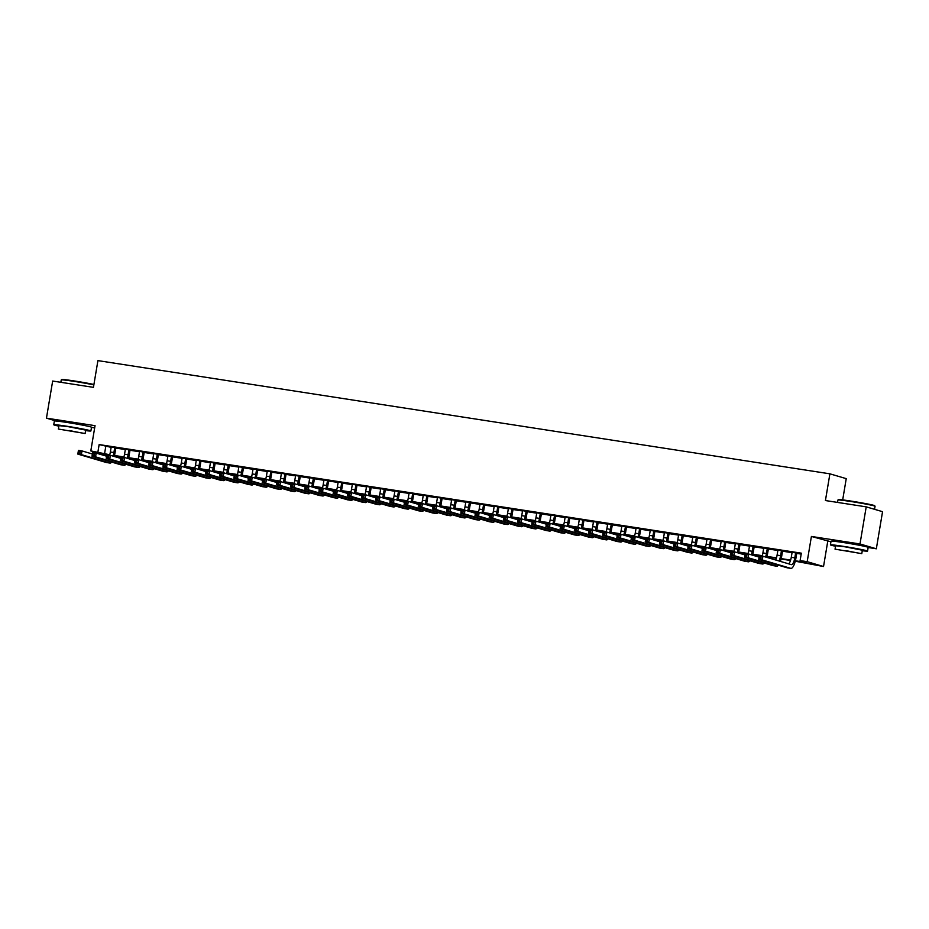 <?xml version="1.0" encoding="UTF-8"?>
<svg xmlns="http://www.w3.org/2000/svg" width="929" height="929" viewBox="0 0 929 929"><rect width="100%" height="100%" fill="white"/><g stroke="black" fill="none" stroke-linecap="round" stroke-linejoin="round"><path stroke-width="1.39" d="M83.9 425.389L69.617 422.393L62.173 421.754M860.556 545.497L846.284 542.513L838.841 541.862M91.483 427.41L94.665 427.909M842.684 499.918L846.238 478.644L829.899 473.825L97.917 360.615L93.446 387.347L52.663 381.041L46.45 418.155L56.251 421.046M829.899 473.825L825.428 500.545L866.211 506.851L882.55 511.682L876.337 548.795L859.999 543.964L811.412 536.451L807.185 561.685L823.535 566.516L795.282 561.221M811.412 536.451L830.932 541.77M868.15 547.529L876.337 548.795M827.751 541.282L823.535 566.516M123.789 457.37L114.302 456.476M866.211 506.851L859.999 543.964M115.87 447.766L111.19 447.046M130.048 449.961L125.38 449.241M144.239 452.156L139.559 451.436M158.418 454.351L153.749 453.619M172.608 456.545L167.928 455.814M186.799 458.74L182.119 458.009M200.978 460.935L196.309 460.203M215.168 463.118L210.488 462.398M229.347 465.313L224.679 464.593M243.537 467.508L238.858 466.788M257.728 469.702L253.048 468.982M271.907 471.897L267.238 471.177M286.097 474.092L281.417 473.372M300.276 476.287L295.608 475.567M314.466 478.481L309.787 477.761M328.657 480.676L323.977 479.956M342.836 482.871L338.156 482.139M357.026 485.066L352.346 484.334M371.205 487.26L366.537 486.529M385.396 489.455L380.716 488.724M399.575 491.638L394.906 490.918M413.765 493.833L409.085 493.113M427.955 496.028L423.276 495.308M442.134 498.223L437.466 497.503M456.325 500.417L451.645 499.697M470.504 502.612L465.835 501.892M484.694 504.807L480.014 504.087M498.885 507.002L494.205 506.282M513.063 509.197L508.384 508.477M527.254 511.391L522.574 510.66M541.433 513.586L536.765 512.854M555.623 515.781L550.943 515.049M569.802 517.964L565.134 517.244M583.993 520.159L579.313 519.439M598.183 522.353L593.503 521.633M612.362 524.548L607.694 523.828M626.552 526.743L621.873 526.023M640.731 528.938L636.063 528.218M654.922 531.133L650.242 530.413M669.112 533.327L664.432 532.607M683.291 535.522L678.623 534.802M697.482 537.717L692.802 536.997M711.66 539.912L706.992 539.18M725.851 542.106L721.171 541.375M740.041 544.301L735.362 543.57M754.22 546.484L749.54 545.764M768.411 548.679L763.731 547.959M782.59 550.874L777.921 550.154M795.387 560.802L806.72 562.544L800.101 560.593L801.344 553.173L99.148 444.573L111.132 447.36M115.811 448.08L125.322 449.555M130.002 450.275L139.513 451.749M144.181 452.469L153.691 453.944M158.371 454.664L167.882 456.139M172.55 456.859L182.061 458.334M186.741 459.054L196.251 460.529M200.931 461.248L210.442 462.723M215.11 463.443L224.621 464.906M229.3 465.638L238.811 467.101M243.479 467.833L252.99 469.296M257.67 470.028L267.18 471.491M271.86 472.222L281.371 473.685M286.039 474.405L295.55 475.88M300.23 476.6L309.74 478.075M314.408 478.795L323.919 480.27M328.599 480.99L338.11 482.465M342.789 483.185L352.288 484.659M356.968 485.379L366.479 486.854M371.159 487.574L380.669 489.049M385.338 489.769L394.848 491.244M399.528 491.964L409.039 493.427M413.707 494.158L423.218 495.621M427.897 496.353L437.408 497.816M442.088 498.548L451.599 500.011M456.267 500.743L465.777 502.206M470.457 502.926L479.968 504.401M484.636 505.121L494.147 506.595M498.827 507.315L508.337 508.79M513.017 509.51L522.516 510.985M527.196 511.705L536.707 513.18M541.386 513.9L550.897 515.374M555.565 516.094L565.076 517.569M569.756 518.289L579.266 519.764M583.935 520.484L593.445 521.947M598.125 522.679L607.636 524.142M612.316 524.873L621.826 526.337M626.494 527.068L636.005 528.531M640.685 529.251L650.195 530.726M654.864 531.446L664.374 532.921M669.054 533.641L678.565 535.116M683.245 535.836L692.755 537.31M697.424 538.03L706.934 539.505M711.614 540.225L721.125 541.7M725.793 542.42L735.303 543.895M739.983 544.615L749.494 546.089M754.174 546.809L763.673 548.284M768.353 549.004L777.863 550.467M782.543 551.199L792.054 552.662M796.722 553.394L801.193 554.079M796.78 553.069L792.1 552.349M106.684 455.582L90.81 450.902L95.037 425.668L46.45 418.155M90.81 450.902L109.727 454.757M99.148 444.573L97.905 451.993M800.101 560.593L807.185 561.685M109.599 455.175L107.787 454.92M790.509 560.477L781.092 559.026M776.33 558.283L766.913 556.831M762.14 556.088L752.722 554.636M749.575 545.613L748.716 550.734A7.537 2.288 -81.2 0 1 747.95 553.916L738.543 552.441M733.771 551.698L724.353 550.247M721.194 541.224L720.347 546.345A7.537 2.288 -81.2 0 1 719.58 549.527L710.162 548.052M705.401 547.32L695.984 545.857M692.825 536.834L691.977 541.967A7.537 2.288 -81.2 0 1 691.211 545.149L681.793 543.662M678.646 534.651L677.787 539.772A7.537 2.288 -81.2 0 1 677.02 542.954L667.614 541.468M664.456 532.456L663.596 537.577A7.537 2.288 -81.2 0 1 662.83 540.759L653.424 539.273M648.651 538.541L639.245 537.078M634.472 536.347L625.054 534.895M621.896 525.872L621.048 530.993A7.537 2.288 -81.2 0 1 620.282 534.175L610.864 532.7M607.717 523.677L606.858 528.798A7.537 2.288 -81.2 0 1 606.091 531.98L596.685 530.505M593.526 521.483L592.667 526.604A7.537 2.288 -81.2 0 1 591.901 529.785L582.495 528.311M577.722 527.567L568.316 526.116M563.543 525.373L554.125 523.921M550.967 514.898L550.119 520.019A7.537 2.288 -81.2 0 1 549.353 523.201L539.935 521.726M536.788 512.703L535.928 517.825A7.537 2.288 -81.2 0 1 535.162 521.006L525.756 519.532M522.597 510.509L521.738 515.63A7.537 2.288 -81.2 0 1 520.972 518.812L511.565 517.337M506.804 516.605L497.387 515.142M494.228 506.131L493.369 511.252A7.537 2.288 -81.2 0 1 492.602 514.434L483.196 512.947M480.038 503.936L479.19 509.057A7.537 2.288 -81.2 0 1 478.423 512.239L469.006 510.753M464.245 510.021L454.827 508.558M450.054 507.826L440.636 506.375M435.875 505.631L426.457 504.18M421.685 503.437L412.267 501.985M409.12 492.962L408.261 498.083A7.537 2.288 -81.2 0 1 407.494 501.265L398.088 499.79M394.93 490.767L394.07 495.889A7.537 2.288 -81.2 0 1 393.304 499.07L383.898 497.596M379.125 496.852L369.707 495.401M364.946 494.658L355.528 493.206M352.37 484.183L351.51 489.304A7.537 2.288 -81.2 0 1 350.744 492.486L341.338 491.011M338.191 481.988L337.332 487.11A7.537 2.288 -81.2 0 1 336.565 490.291L327.159 488.817M322.386 488.085L312.968 486.622M308.196 485.89L298.778 484.427M295.631 475.416L294.772 480.537A7.537 2.288 -81.2 0 1 294.005 483.719L284.599 482.232M281.441 473.221L280.581 478.342A7.537 2.288 -81.2 0 1 279.826 481.524L270.409 480.049M267.262 471.026L266.402 476.147A7.537 2.288 -81.2 0 1 265.636 479.329L256.23 477.854M251.457 477.111L242.039 475.66M237.267 474.916L227.849 473.465M224.702 464.442L223.843 469.563A7.537 2.288 -81.2 0 1 223.076 472.745L213.67 471.27M210.511 462.247L209.664 467.368A7.537 2.288 -81.2 0 1 208.897 470.55L199.48 469.075M194.718 468.332L185.301 466.881M180.528 466.137L171.11 464.686M167.963 455.663L167.104 460.784A7.537 2.288 -81.2 0 1 166.337 463.966L156.931 462.491M152.159 461.759L142.741 460.296M139.582 451.285L138.735 456.406A7.537 2.288 -81.2 0 1 137.968 459.588L128.55 458.102M114.476 455.489L123.917 456.952M128.655 457.683L138.096 459.147M142.845 459.878L152.286 461.341M157.036 462.073L166.477 463.536M171.215 464.268L180.656 465.731M185.405 466.463L194.846 467.926M199.584 468.657L209.025 470.12M213.775 470.852L223.215 472.304M227.965 473.047L237.394 474.498M242.144 475.242L251.585 476.693M256.334 477.436L265.775 478.888M270.513 479.619L279.954 481.083M284.704 481.814L294.145 483.277M298.894 484.009L308.323 485.472M313.073 486.204L322.514 487.667M327.263 488.399L336.704 489.862M341.442 490.593L350.883 492.056M355.633 492.788L365.074 494.251M369.812 494.983L379.253 496.446M384.002 497.178L393.443 498.641M398.193 499.372L407.634 500.824M412.371 501.567L421.812 503.019M426.562 503.762L436.003 505.213M440.741 505.957L450.182 507.408M454.931 508.14L464.372 509.603M469.122 510.335L478.551 511.798M483.301 512.529L492.742 513.992M497.491 514.724L506.932 516.187M511.67 516.919L521.111 518.382M525.86 519.114L535.301 520.577M540.051 521.308L549.48 522.772M554.23 523.503L563.671 524.966M568.42 525.698L577.861 527.161M582.599 527.893L592.04 529.344M596.79 530.087L606.231 531.539M610.968 532.282L620.409 533.734M625.159 534.465L634.6 535.928M639.349 536.66L648.79 538.123M653.528 538.855L662.969 540.318M667.719 541.05L677.16 542.513M681.898 543.244L691.339 544.708M696.088 545.439L705.529 546.902M710.279 547.634L719.708 549.097M724.457 549.829L733.898 551.292M738.648 552.023L748.089 553.487M752.827 554.218L762.268 555.681M767.017 556.413L776.458 557.864M781.196 558.608L790.637 560.059M105.767 446.535L104.524 453.956M792.123 552.198L791.276 557.319A7.537 2.288 -81.2 0 1 788.675 563.845M795.677 552.743L794.818 557.864A7.537 2.288 -81.2 0 1 791.462 564.658A7.537 2.288 -81.2 0 1 791.369 564.635L762.906 556.227L762.279 559.943L790.742 568.351A11.299 3.426 98.8 0 0 790.881 568.385A11.299 3.426 98.8 0 0 795.921 558.19L796.803 552.918M760.828 558.492L762.279 559.943L758.738 559.397L759.353 555.681L762.906 556.227L759.667 556.796L759.411 558.271L760.828 558.492L761.083 557.005M759.411 558.271L758.738 559.397L787.2 567.805A11.299 3.426 98.8 0 0 787.339 567.828A11.299 3.426 98.8 0 0 787.478 567.84M759.353 555.681L759.667 556.796M837.935 500.011L838.457 499.639A18.383 0.708 9.5 0 1 851.173 501.114A18.383 0.708 9.5 0 1 874.677 505.701L875.048 506.224A18.824 0.732 -170.5 0 0 875.048 506.224A18.824 0.732 -170.5 0 0 850.964 501.521A18.824 0.732 -170.5 0 0 837.935 500.011A18.824 0.732 -170.5 0 0 837.912 500.034L837.517 502.415M862.275 550.723A18.824 0.732 -170.5 0 0 867.558 551.094A18.824 0.732 -170.5 0 0 843.462 546.357A18.824 0.732 -170.5 0 0 830.41 544.87A18.824 0.732 -170.5 0 0 835.531 546.24M867.558 551.094L868.174 547.378A18.824 0.732 -170.5 0 0 844.078 542.641A18.824 0.732 -170.5 0 0 831.037 541.166L830.41 544.87M835.043 549.155L835.612 545.741L845.007 546.809L862.356 550.223L861.787 553.638L835.043 549.155L861.787 553.638M845.854 550.642L857.026 552.836L845.854 550.642M93.852 384.896A18.824 0.732 -170.5 0 0 74.297 381.401A18.824 0.732 -170.5 0 0 61.268 379.903L61.79 379.531A18.383 0.708 9.5 0 1 74.506 380.995A18.383 0.708 9.5 0 1 93.922 384.478M85.607 430.603A18.824 0.732 -170.5 0 0 90.891 430.975A18.824 0.732 -170.5 0 0 66.795 426.237A18.824 0.732 -170.5 0 0 53.743 424.762A18.824 0.732 -170.5 0 0 58.864 426.132M90.891 430.975L91.506 427.259A18.824 0.732 -170.5 0 0 67.422 422.521A18.824 0.732 -170.5 0 0 54.37 421.046L53.743 424.762M58.376 429.047L58.945 425.633L68.34 426.69L85.689 430.104L85.12 433.518L58.376 429.047L85.12 433.518M69.187 430.522L80.358 432.728L69.187 430.522M61.268 379.903A18.824 0.732 -170.5 0 0 61.244 379.926L60.849 382.307M777.945 550.003L777.085 555.124A7.537 2.288 -81.2 0 1 775.657 560.001M781.486 550.549L780.627 555.67A7.537 2.288 -81.2 0 1 778.978 560.977M780.372 561.395A11.299 3.426 98.8 0 0 781.73 555.995L782.613 550.723M746.649 556.297L746.893 554.822L745.476 554.601L745.232 556.088L748.1 557.748L744.547 557.203L745.174 553.487L748.716 554.032L748.1 557.748L776.563 566.156A11.299 3.426 98.8 0 0 776.702 566.191A11.299 3.426 98.8 0 0 778.421 565.204M759.121 557.11L748.716 554.032L746.893 554.822M745.232 556.088L744.547 557.203L773.009 565.61A11.299 3.426 98.8 0 0 773.149 565.633A11.299 3.426 98.8 0 0 773.288 565.645M745.174 553.487L745.476 554.601M763.754 547.808L762.895 552.929A7.537 2.288 -81.2 0 1 762.128 556.111M767.308 548.354L766.448 553.475A7.537 2.288 -81.2 0 1 765.566 557.017M766.762 557.377A11.299 3.426 98.8 0 0 767.551 553.8L768.434 548.528M732.458 554.102L732.714 552.627L731.286 552.407L731.042 553.893L733.91 555.554L730.368 555.008L730.984 551.292L734.537 551.849L733.91 555.554L762.372 563.961A11.299 3.426 98.8 0 0 762.512 563.996A11.299 3.426 98.8 0 0 764.23 563.009M744.93 554.915L734.537 551.849L732.714 552.627M731.042 553.893L730.368 555.008L758.83 563.415A11.299 3.426 98.8 0 0 758.97 563.438A11.299 3.426 98.8 0 0 759.109 563.45M730.984 551.292L731.286 552.407M753.117 546.159L752.258 551.28A7.537 2.288 -81.2 0 1 751.375 554.822M752.583 555.182A11.299 3.426 98.8 0 0 753.361 551.617L754.243 546.333M718.28 551.919L718.523 550.433L717.107 550.212L716.851 551.698L719.731 553.359L716.178 552.813L716.805 549.097L720.347 549.654L719.731 553.359L748.193 561.766A11.299 3.426 98.8 0 0 748.321 561.801A11.299 3.426 98.8 0 0 750.051 560.826M730.751 552.72L720.347 549.654L718.523 550.433M716.851 551.698L716.178 552.813L744.64 561.221A11.299 3.426 98.8 0 0 744.779 561.255A11.299 3.426 98.8 0 0 744.919 561.267M716.805 549.097L717.107 550.212M735.385 543.419L734.525 548.54A7.537 2.288 -81.2 0 1 733.759 551.721M738.927 543.964L738.079 549.097A7.537 2.288 -81.2 0 1 737.185 552.627M738.392 552.987A11.299 3.426 98.8 0 0 739.182 549.422L740.065 544.15M704.089 549.724L704.333 548.238L702.916 548.017L702.672 549.503L705.541 551.164L701.999 550.618L702.614 546.902L706.156 547.46L705.541 551.164L734.003 559.572A11.299 3.426 98.8 0 0 734.142 559.606A11.299 3.426 98.8 0 0 735.861 558.631M716.561 550.525L706.156 547.46L704.333 548.238M702.672 549.503L701.999 550.618L730.461 559.026A11.299 3.426 98.8 0 0 730.589 559.061A11.299 3.426 98.8 0 0 730.728 559.072M702.614 546.902L702.916 548.017M724.748 541.781L723.888 546.902A7.537 2.288 -81.2 0 1 723.006 550.433M724.214 550.792A11.299 3.426 98.8 0 0 724.992 547.227L725.874 541.955M689.899 547.529L690.154 546.043L688.737 545.822L688.482 547.309L691.35 548.969L687.808 548.424L688.435 544.719L691.977 545.265L691.35 548.969L719.812 557.377A11.299 3.426 98.8 0 0 719.952 557.412A11.299 3.426 98.8 0 0 721.682 556.436M702.382 548.331L691.977 545.265L690.154 546.043M688.482 547.309L687.808 548.424L716.271 556.831A11.299 3.426 98.8 0 0 716.41 556.866A11.299 3.426 98.8 0 0 716.549 556.877M688.435 544.719L688.737 545.822M707.015 539.029L706.156 544.15A7.537 2.288 -81.2 0 1 705.39 547.332M710.557 539.586L709.698 544.708A7.537 2.288 -81.2 0 1 708.815 548.238M710.023 548.598A11.299 3.426 98.8 0 0 710.813 545.033L711.695 539.761M675.72 545.335L675.964 543.848L674.547 543.628L674.303 545.114L677.171 546.775L673.618 546.229L674.245 542.524L677.787 543.07L677.171 546.775L705.634 555.182A11.299 3.426 98.8 0 0 705.773 555.217A11.299 3.426 98.8 0 0 707.492 554.241M688.192 546.136L677.787 543.07L675.964 543.848M674.303 545.114L673.618 546.229L702.08 554.636A11.299 3.426 98.8 0 0 702.219 554.671A11.299 3.426 98.8 0 0 702.359 554.683M674.245 542.524L674.547 543.628M696.378 537.392L695.519 542.513A7.537 2.288 -81.2 0 1 694.637 546.043M695.833 546.403A11.299 3.426 98.8 0 0 696.622 542.838L697.505 537.566M661.529 543.14L661.785 541.653L660.356 541.433L660.113 542.919L662.981 544.591L659.439 544.034L660.054 540.33L663.608 540.875L662.981 544.591L691.443 552.987A11.299 3.426 98.8 0 0 691.582 553.022A11.299 3.426 98.8 0 0 693.313 552.047M674.001 543.941L663.608 540.875L661.785 541.653M660.113 542.919L659.439 544.034L687.901 552.441A11.299 3.426 98.8 0 0 688.041 552.476A11.299 3.426 98.8 0 0 688.18 552.488M660.054 540.33L660.356 541.433M682.188 535.197L681.329 540.318A7.537 2.288 -81.2 0 1 680.446 543.848M681.654 544.208A11.299 3.426 98.8 0 0 682.432 540.643L683.314 535.371M647.35 540.945L647.594 539.459L646.178 539.238L645.922 540.724L648.802 542.397L645.249 541.839L645.876 538.135L649.417 538.681L648.802 542.397L677.264 550.792A11.299 3.426 98.8 0 0 677.392 550.827A11.299 3.426 98.8 0 0 679.122 549.852M659.822 541.758L649.417 538.681L647.594 539.459M645.922 540.724L645.249 541.839L673.711 550.247A11.299 3.426 98.8 0 0 673.85 550.282A11.299 3.426 98.8 0 0 673.989 550.293M645.876 538.135L646.178 539.238M668.009 533.002L667.15 538.123A7.537 2.288 -81.2 0 1 666.256 541.653M667.463 542.013A11.299 3.426 98.8 0 0 668.253 538.448L669.135 533.176M633.16 538.75L633.404 537.264L631.987 537.043L631.743 538.53L634.612 540.202L631.07 539.644L631.685 535.94L635.239 536.486L634.612 540.202L663.074 548.609A11.299 3.426 98.8 0 0 663.213 548.633A11.299 3.426 98.8 0 0 664.932 547.657M645.632 539.563L635.239 536.486L633.404 537.264M631.743 538.53L631.07 539.644L659.532 548.052A11.299 3.426 98.8 0 0 659.66 548.087A11.299 3.426 98.8 0 0 659.799 548.098M631.685 535.94L631.987 537.043M650.277 530.262L649.417 535.383A7.537 2.288 -81.2 0 1 648.651 538.565M653.819 530.807L652.959 535.928A7.537 2.288 -81.2 0 1 652.077 539.47M653.284 539.819A11.299 3.426 98.8 0 0 654.062 536.254L654.945 530.982M618.969 536.556L619.225 535.069L617.808 534.849L617.553 536.335L620.421 538.007L616.879 537.461L617.506 533.745L621.048 534.291L620.421 538.007L648.895 546.415A11.299 3.426 98.8 0 0 649.023 546.438A11.299 3.426 98.8 0 0 650.753 545.462M631.453 537.368L621.048 534.291L619.225 535.069M617.553 536.335L616.879 537.461L645.341 545.857A11.299 3.426 98.8 0 0 645.481 545.892A11.299 3.426 98.8 0 0 645.62 545.904M617.506 533.745L617.808 534.849M636.086 528.067L635.227 533.188A7.537 2.288 -81.2 0 1 634.461 536.37M639.628 528.613L638.78 533.734A7.537 2.288 -81.2 0 1 637.886 537.276M639.094 537.624A11.299 3.426 98.8 0 0 639.884 534.059L640.766 528.787M604.791 534.361L605.034 532.874L603.618 532.654L603.374 534.14L606.242 535.812L602.7 535.267L603.316 531.551L606.858 532.096L606.242 535.812L634.704 544.22A11.299 3.426 98.8 0 0 634.844 544.243A11.299 3.426 98.8 0 0 636.562 543.268M617.262 535.174L606.858 532.096L605.034 532.874M603.374 534.14L602.7 535.267L631.163 543.674A11.299 3.426 98.8 0 0 631.29 543.697A11.299 3.426 98.8 0 0 631.43 543.709M603.316 531.551L603.618 532.654M625.449 526.418L624.59 531.539A7.537 2.288 -81.2 0 1 623.707 535.081M624.903 535.429A11.299 3.426 98.8 0 0 625.693 531.864L626.576 526.592M590.6 532.166L590.856 530.68L589.439 530.471L589.183 531.945L592.052 533.618L588.51 533.072L589.125 529.356L592.679 529.902L592.052 533.618L620.514 542.025A11.299 3.426 98.8 0 0 620.653 542.048A11.299 3.426 98.8 0 0 622.384 541.073M603.072 532.979L592.679 529.902L590.856 530.68M589.183 531.945L588.51 533.072L616.972 541.479A11.299 3.426 98.8 0 0 617.111 541.502A11.299 3.426 98.8 0 0 617.251 541.514M589.125 529.356L589.439 530.471M611.259 524.223L610.399 529.344A7.537 2.288 -81.2 0 1 609.517 532.886M610.725 533.234A11.299 3.426 98.8 0 0 611.503 529.669L612.385 524.397M576.421 529.971L576.665 528.496L575.248 528.276L575.005 529.751L577.873 531.423L574.319 530.877L574.946 527.161L578.488 527.707L577.873 531.423L606.335 539.83A11.299 3.426 98.8 0 0 606.474 539.865A11.299 3.426 98.8 0 0 608.193 538.878M588.893 530.784L578.488 527.707L576.665 528.496M575.005 529.751L574.319 530.877L602.782 539.284A11.299 3.426 98.8 0 0 602.921 539.308A11.299 3.426 98.8 0 0 603.06 539.319M574.946 527.161L575.248 528.276M597.08 522.028L596.221 527.149A7.537 2.288 -81.2 0 1 595.326 530.691M596.534 531.04A11.299 3.426 98.8 0 0 597.324 527.475L598.206 522.203M562.231 527.777L562.486 526.302L561.058 526.081L560.814 527.567L563.682 529.228L560.141 528.682L560.756 524.966L564.309 525.512L563.682 529.228L592.145 537.636A11.299 3.426 98.8 0 0 592.284 537.67A11.299 3.426 98.8 0 0 594.003 536.683M574.703 528.589L564.309 525.512L562.486 526.302M560.814 527.567L560.141 528.682L588.603 537.09A11.299 3.426 98.8 0 0 588.742 537.113A11.299 3.426 98.8 0 0 588.881 537.125M560.756 524.966L561.058 526.081M579.348 519.288L578.488 524.409A7.537 2.288 -81.2 0 1 577.722 527.591M582.889 519.834L582.03 524.955A7.537 2.288 -81.2 0 1 581.148 528.496M582.355 528.856A11.299 3.426 98.8 0 0 583.133 525.28L584.016 520.008M548.052 525.593L548.296 524.107L546.879 523.886L546.624 525.373L549.503 527.033L545.95 526.488L546.577 522.772L550.119 523.329L549.503 527.033L577.966 535.441A11.299 3.426 98.8 0 0 578.093 535.476A11.299 3.426 98.8 0 0 579.824 534.489M560.524 526.395L550.119 523.329L548.296 524.107M546.624 525.373L545.95 526.488L574.412 534.895A11.299 3.426 98.8 0 0 574.552 534.918A11.299 3.426 98.8 0 0 574.691 534.93M546.577 522.772L546.879 523.886M565.157 517.093L564.298 522.214A7.537 2.288 -81.2 0 1 563.531 525.396M568.699 517.639L567.851 522.76A7.537 2.288 -81.2 0 1 566.957 526.302M568.165 526.662A11.299 3.426 98.8 0 0 568.954 523.097L569.837 517.813M533.861 523.399L534.105 521.912L532.689 521.692L532.445 523.178L535.313 524.839L531.771 524.293L532.387 520.577L535.928 521.134L535.313 524.839L563.775 533.246A11.299 3.426 98.8 0 0 563.915 533.281A11.299 3.426 98.8 0 0 565.633 532.305M546.333 524.2L535.928 521.134L534.105 521.912M532.445 523.178L531.771 524.293L560.233 532.7A11.299 3.426 98.8 0 0 560.361 532.735A11.299 3.426 98.8 0 0 560.501 532.747M532.387 520.577L532.689 521.692M554.52 515.444L553.661 520.577A7.537 2.288 -81.2 0 1 552.778 524.107M553.974 524.467A11.299 3.426 98.8 0 0 554.764 520.902L555.647 515.63M519.671 521.204L519.926 519.717L518.51 519.497L518.254 520.983L521.123 522.644L517.581 522.098L518.196 518.382L521.75 518.939L521.123 522.644L549.585 531.051A11.299 3.426 98.8 0 0 549.724 531.086A11.299 3.426 98.8 0 0 551.454 530.111M532.143 522.005L521.75 518.939L519.926 519.717M518.254 520.983L517.581 522.098L546.043 530.505A11.299 3.426 98.8 0 0 546.182 530.54A11.299 3.426 98.8 0 0 546.322 530.552M518.196 518.382L518.51 519.497M540.33 513.261L539.47 518.382A7.537 2.288 -81.2 0 1 538.588 521.912M539.795 522.272A11.299 3.426 98.8 0 0 540.585 518.707L541.468 513.435M505.492 519.009L505.736 517.523L504.319 517.302L504.075 518.788L506.944 520.449L503.39 519.903L504.017 516.199L507.559 516.745L506.944 520.449L535.406 528.856A11.299 3.426 98.8 0 0 535.545 528.891A11.299 3.426 98.8 0 0 537.264 527.916M517.964 519.81L507.559 516.745L505.736 517.523M504.075 518.788L503.39 519.903L531.852 528.311A11.299 3.426 98.8 0 0 531.992 528.346A11.299 3.426 98.8 0 0 532.131 528.357M504.017 516.199L504.319 517.302M526.151 511.066L525.291 516.187A7.537 2.288 -81.2 0 1 524.409 519.717M525.605 520.077A11.299 3.426 98.8 0 0 526.395 516.512L527.277 511.24M491.302 516.814L491.557 515.328L490.129 515.107L489.885 516.594L492.753 518.254L489.211 517.708L489.827 514.004L493.38 514.55L492.753 518.254L521.215 526.662A11.299 3.426 98.8 0 0 521.355 526.697A11.299 3.426 98.8 0 0 523.073 525.721M503.773 517.616L493.38 514.55L491.557 515.328M489.885 516.594L489.211 517.708L517.674 526.116A11.299 3.426 98.8 0 0 517.813 526.151A11.299 3.426 98.8 0 0 517.952 526.162M489.827 514.004L490.129 515.107M508.418 508.314L507.559 513.447A7.537 2.288 -81.2 0 1 506.793 516.629M511.96 508.871L511.101 513.992A7.537 2.288 -81.2 0 1 510.218 517.523M511.426 517.883A11.299 3.426 98.8 0 0 512.204 514.318L513.087 509.046M477.123 514.62L477.367 513.133L475.95 512.913L475.694 514.399L478.574 516.071L475.021 515.514L475.648 511.809L479.19 512.355L478.574 516.071L507.037 524.467A11.299 3.426 98.8 0 0 507.164 524.502A11.299 3.426 98.8 0 0 508.895 523.526M489.595 515.421L479.19 512.355L477.367 513.133M475.694 514.399L475.021 515.514L503.483 523.921A11.299 3.426 98.8 0 0 503.623 523.956A11.299 3.426 98.8 0 0 503.762 523.968M475.648 511.809L475.95 512.913M497.77 506.677L496.922 511.798A7.537 2.288 -81.2 0 1 496.028 515.328M497.236 515.688A11.299 3.426 98.8 0 0 498.025 512.123L498.908 506.851M462.932 512.425L463.176 510.938L461.759 510.718L461.516 512.204L464.384 513.876L460.842 513.319L461.458 509.615L465.011 510.16L464.384 513.876L492.846 522.284A11.299 3.426 98.8 0 0 492.985 522.307A11.299 3.426 98.8 0 0 494.704 521.332M475.404 513.238L465.011 510.16L463.176 510.938M461.516 512.204L460.842 513.319L489.304 521.726A11.299 3.426 98.8 0 0 489.432 521.761A11.299 3.426 98.8 0 0 489.571 521.773M461.458 509.615L461.759 510.718M483.591 504.482L482.732 509.603A7.537 2.288 -81.2 0 1 481.849 513.133M483.057 513.493A11.299 3.426 98.8 0 0 483.835 509.928L484.717 504.656M448.742 510.23L448.997 508.744L447.581 508.523L447.325 510.009L450.193 511.682L446.652 511.124L447.279 507.42L450.82 507.966L450.193 511.682L478.656 520.089A11.299 3.426 98.8 0 0 478.795 520.112A11.299 3.426 98.8 0 0 480.525 519.137M461.225 511.043L450.82 507.966L448.997 508.744M447.325 510.009L446.652 511.124L475.114 519.532A11.299 3.426 98.8 0 0 475.253 519.566A11.299 3.426 98.8 0 0 475.393 519.578M447.279 507.42L447.581 508.523M465.859 501.741L464.999 506.862A7.537 2.288 -81.2 0 1 464.233 510.044M469.4 502.287L468.541 507.408A7.537 2.288 -81.2 0 1 467.659 510.95M468.866 511.298A11.299 3.426 98.8 0 0 469.656 507.733L470.538 502.461M434.563 508.035L434.807 506.549L433.39 506.328L433.146 507.815L436.015 509.487L432.461 508.941L433.088 505.225L436.63 505.771L436.015 509.487L464.477 517.894A11.299 3.426 98.8 0 0 464.616 517.917A11.299 3.426 98.8 0 0 466.335 516.942M447.035 508.848L436.63 505.771L434.807 506.549M433.146 507.815L432.461 508.941L460.923 517.337A11.299 3.426 98.8 0 0 461.063 517.372A11.299 3.426 98.8 0 0 461.202 517.383M433.088 505.225L433.39 506.328M451.668 499.547L450.82 504.668A7.537 2.288 -81.2 0 1 450.054 507.849M455.222 500.092L454.362 505.213A7.537 2.288 -81.2 0 1 453.48 508.755M454.676 509.104A11.299 3.426 98.8 0 0 455.465 505.539L456.348 500.266M420.372 505.84L420.628 504.354L419.2 504.133L418.956 505.62L421.824 507.292L418.282 506.746L418.898 503.03L422.451 503.576L421.824 507.292L450.286 515.7A11.299 3.426 98.8 0 0 450.426 515.723A11.299 3.426 98.8 0 0 452.156 514.747M432.844 506.653L422.451 503.576L420.628 504.354M418.956 505.62L418.282 506.746L446.744 515.154A11.299 3.426 98.8 0 0 446.884 515.177A11.299 3.426 98.8 0 0 447.023 515.189M418.898 503.03L419.2 504.133M437.489 497.352L436.63 502.473A7.537 2.288 -81.2 0 1 435.864 505.655M441.031 497.898L440.172 503.019A7.537 2.288 -81.2 0 1 439.289 506.56M440.497 506.909A11.299 3.426 98.8 0 0 441.275 503.344L442.158 498.072M406.194 503.646L406.437 502.159L405.021 501.95L404.777 503.425L407.645 505.097L404.092 504.552L404.719 500.836L408.261 501.381L407.645 505.097L436.107 513.505A11.299 3.426 98.8 0 0 436.235 513.528A11.299 3.426 98.8 0 0 437.965 512.553M418.665 504.459L408.261 501.381L406.437 502.159M404.777 503.425L404.092 504.552L432.554 512.959A11.299 3.426 98.8 0 0 432.693 512.982A11.299 3.426 98.8 0 0 432.833 512.994M404.719 500.836L405.021 501.95M423.299 495.157L422.44 500.278A7.537 2.288 -81.2 0 1 421.673 503.46M426.852 495.703L425.993 500.824A7.537 2.288 -81.2 0 1 425.099 504.366M426.306 504.714A11.299 3.426 98.8 0 0 427.096 501.149L427.979 495.877M392.003 501.451L392.247 499.976L390.83 499.756L390.586 501.23L393.455 502.903L389.913 502.357L390.528 498.641L394.082 499.187L393.455 502.903L421.917 511.31A11.299 3.426 98.8 0 0 422.056 511.345A11.299 3.426 98.8 0 0 423.775 510.358M404.475 502.264L394.082 499.187L392.247 499.976M390.586 501.23L389.913 502.357L418.375 510.764A11.299 3.426 98.8 0 0 418.503 510.787A11.299 3.426 98.8 0 0 418.654 510.799M390.528 498.641L390.83 499.756M412.662 493.508L411.802 498.629A7.537 2.288 -81.2 0 1 410.92 502.171M412.128 502.531A11.299 3.426 98.8 0 0 412.906 498.954L413.788 493.682M377.813 499.256L378.068 497.781L376.651 497.561L376.396 499.047L379.264 500.708L375.722 500.162L376.35 496.446L379.891 496.992L379.264 500.708L407.738 509.115A11.299 3.426 98.8 0 0 407.866 509.15A11.299 3.426 98.8 0 0 409.596 508.163M390.296 500.069L379.891 496.992L378.068 497.781M376.396 499.047L375.722 500.162L404.185 508.569A11.299 3.426 98.8 0 0 404.324 508.593A11.299 3.426 98.8 0 0 404.463 508.604M376.35 496.446L376.651 497.561M398.471 491.313L397.624 496.434A7.537 2.288 -81.2 0 1 396.729 499.976M397.937 500.336A11.299 3.426 98.8 0 0 398.727 496.76L399.609 491.487M363.634 497.073L363.878 495.587L362.461 495.366L362.217 496.852L365.085 498.513L361.544 497.967L362.159 494.251L365.701 494.809L365.085 498.513L393.548 506.92A11.299 3.426 98.8 0 0 393.687 506.955A11.299 3.426 98.8 0 0 395.406 505.968M376.106 497.874L365.701 494.809L363.878 495.587M362.217 496.852L361.544 497.967L390.006 506.375A11.299 3.426 98.8 0 0 390.134 506.398A11.299 3.426 98.8 0 0 390.273 506.421M362.159 494.251L362.461 495.366M380.739 488.573L379.891 493.694A7.537 2.288 -81.2 0 1 379.125 496.876M384.292 489.118L383.433 494.24A7.537 2.288 -81.2 0 1 382.551 497.781M383.747 498.141A11.299 3.426 98.8 0 0 384.536 494.576L385.419 489.293M349.443 494.878L349.699 493.392L348.282 493.171L348.027 494.658L350.895 496.318L347.353 495.772L347.969 492.056L351.522 492.614L350.895 496.318L379.357 504.726A11.299 3.426 98.8 0 0 379.496 504.761A11.299 3.426 98.8 0 0 381.227 503.785M361.915 495.68L351.522 492.614L349.699 493.392M348.027 494.658L347.353 495.772L375.815 504.18A11.299 3.426 98.8 0 0 375.955 504.215A11.299 3.426 98.8 0 0 376.094 504.226M347.969 492.056L348.282 493.171M366.56 486.378L365.701 491.499A7.537 2.288 -81.2 0 1 364.934 494.681M370.102 486.935L369.243 492.056A7.537 2.288 -81.2 0 1 368.36 495.587M369.568 495.947A11.299 3.426 98.8 0 0 370.346 492.382L371.228 487.11M335.264 492.684L335.508 491.197L334.092 490.976L333.848 492.463L336.716 494.123L333.163 493.578L333.79 489.862L337.332 490.419L336.716 494.123L365.178 502.531A11.299 3.426 98.8 0 0 365.318 502.566A11.299 3.426 98.8 0 0 367.036 501.59M347.736 493.485L337.332 490.419L335.508 491.197M333.848 492.463L333.163 493.578L361.625 501.985A11.299 3.426 98.8 0 0 361.764 502.02A11.299 3.426 98.8 0 0 361.904 502.032M333.79 489.862L334.092 490.976M355.923 484.741L355.064 489.862A7.537 2.288 -81.2 0 1 354.181 493.392M355.377 493.752A11.299 3.426 98.8 0 0 356.167 490.187L357.05 484.915M321.074 490.489L321.329 489.002L319.901 488.782L319.657 490.268L322.526 491.929L318.984 491.383L319.599 487.679L323.153 488.224L322.526 491.929L350.988 500.336A11.299 3.426 98.8 0 0 351.127 500.371A11.299 3.426 98.8 0 0 352.846 499.396M333.546 491.29L323.153 488.224L321.329 489.002M319.657 490.268L318.984 491.383L347.446 499.79A11.299 3.426 98.8 0 0 347.585 499.825A11.299 3.426 98.8 0 0 347.725 499.837M319.599 487.679L319.901 488.782M341.733 482.546L340.873 487.667A7.537 2.288 -81.2 0 1 339.991 491.197M341.198 491.557A11.299 3.426 98.8 0 0 341.977 487.992L342.859 482.72M306.895 488.294L307.139 486.808L305.722 486.587L305.467 488.073L308.347 489.734L304.793 489.188L305.42 485.484L308.962 486.03L308.347 489.734L336.809 498.141A11.299 3.426 98.8 0 0 336.937 498.176A11.299 3.426 98.8 0 0 338.667 497.201M319.367 489.095L308.962 486.03L307.139 486.808M305.467 488.073L304.793 489.188L333.256 497.596A11.299 3.426 98.8 0 0 333.395 497.63A11.299 3.426 98.8 0 0 333.534 497.642M305.42 485.484L305.722 486.587M324 479.805L323.141 484.926A7.537 2.288 -81.2 0 1 322.375 488.108M327.542 480.351L326.694 485.472A7.537 2.288 -81.2 0 1 325.8 489.002M327.008 489.362A11.299 3.426 98.8 0 0 327.798 485.797L328.68 480.525M292.705 486.099L292.949 484.613L291.532 484.392L291.288 485.879L294.156 487.551L290.614 486.993L291.23 483.289L294.772 483.835L294.156 487.551L322.618 495.947A11.299 3.426 98.8 0 0 322.758 495.981A11.299 3.426 98.8 0 0 324.476 495.006M305.176 486.901L294.772 483.835L292.949 484.613M291.288 485.879L290.614 486.993L319.077 495.401A11.299 3.426 98.8 0 0 319.204 495.436A11.299 3.426 98.8 0 0 319.344 495.447M291.23 483.289L291.532 484.392M309.81 477.611L308.962 482.732A7.537 2.288 -81.2 0 1 308.196 485.913M313.363 478.156L312.504 483.277A7.537 2.288 -81.2 0 1 311.621 486.808M312.818 487.168A11.299 3.426 98.8 0 0 313.607 483.603L314.49 478.33M278.514 483.904L278.77 482.418L277.353 482.197L277.097 483.684L279.966 485.356L276.424 484.799L277.039 481.094L280.593 481.64L279.966 485.356L308.428 493.763A11.299 3.426 98.8 0 0 308.567 493.787A11.299 3.426 98.8 0 0 310.298 492.811M290.998 484.717L280.593 481.64L278.77 482.418M277.097 483.684L276.424 484.799L304.886 493.206A11.299 3.426 98.8 0 0 305.026 493.241A11.299 3.426 98.8 0 0 305.165 493.253M277.039 481.094L277.353 482.197M299.173 475.962L298.314 481.083A7.537 2.288 -81.2 0 1 297.431 484.624M298.639 484.973A11.299 3.426 98.8 0 0 299.428 481.408L300.311 476.136M264.335 481.71L264.579 480.223L263.162 480.003L262.919 481.489L265.787 483.161L262.233 482.604L262.861 478.899L266.402 479.445L265.787 483.161L294.249 491.569A11.299 3.426 98.8 0 0 294.388 491.592A11.299 3.426 98.8 0 0 296.107 490.617M276.807 482.523L266.402 479.445L264.579 480.223M262.919 481.489L262.233 482.604L290.696 491.011A11.299 3.426 98.8 0 0 290.835 491.046A11.299 3.426 98.8 0 0 290.974 491.058M262.861 478.899L263.162 480.003M284.994 473.767L284.135 478.888A7.537 2.288 -81.2 0 1 283.252 482.43M284.448 482.778A11.299 3.426 98.8 0 0 285.238 479.213L286.12 473.941M250.145 479.515L250.4 478.029L248.972 477.808L248.728 479.294L251.596 480.967L248.055 480.421L248.67 476.705L252.223 477.251L251.596 480.967L280.059 489.374A11.299 3.426 98.8 0 0 280.198 489.397A11.299 3.426 98.8 0 0 281.917 488.422M262.617 480.328L252.223 477.251L250.4 478.029M248.728 479.294L248.055 480.421L276.517 488.817A11.299 3.426 98.8 0 0 276.656 488.851A11.299 3.426 98.8 0 0 276.796 488.863M248.67 476.705L248.972 477.808M270.803 471.572L269.944 476.693A7.537 2.288 -81.2 0 1 269.062 480.235M270.269 480.583A11.299 3.426 98.8 0 0 271.047 477.018L271.93 471.746M235.966 477.32L236.21 475.834L234.793 475.613L234.538 477.1L237.418 478.772L233.864 478.226L234.491 474.51L238.033 475.056L237.418 478.772L265.88 487.179A11.299 3.426 98.8 0 0 266.008 487.202A11.299 3.426 98.8 0 0 267.738 486.227M248.438 478.133L238.033 475.056L236.21 475.834M234.538 477.1L233.864 478.226L262.326 486.633A11.299 3.426 98.8 0 0 262.466 486.657A11.299 3.426 98.8 0 0 262.605 486.668M234.491 474.51L234.793 475.613M253.071 468.831L252.212 473.953A7.537 2.288 -81.2 0 1 251.445 477.134M256.613 469.377L255.765 474.498A7.537 2.288 -81.2 0 1 254.871 478.04M256.079 478.389A11.299 3.426 98.8 0 0 256.868 474.824L257.751 469.551M221.776 475.125L222.019 473.639L220.603 473.43L220.359 474.905L223.227 476.577L219.685 476.031L220.301 472.315L223.854 472.861L223.227 476.577L251.689 484.984A11.299 3.426 98.8 0 0 251.829 485.008A11.299 3.426 98.8 0 0 253.547 484.032M234.247 475.938L223.854 472.861L222.019 473.639M220.359 474.905L219.685 476.031L248.148 484.439A11.299 3.426 98.8 0 0 248.275 484.462A11.299 3.426 98.8 0 0 248.415 484.473M220.301 472.315L220.603 473.43M238.892 466.637L238.033 471.758A7.537 2.288 -81.2 0 1 237.267 474.94M242.434 467.182L241.575 472.304A7.537 2.288 -81.2 0 1 240.692 475.845M241.9 476.194A11.299 3.426 98.8 0 0 242.678 472.629L243.561 467.357M207.585 472.931L207.841 471.456L206.424 471.235L206.168 472.71L209.037 474.382L205.495 473.836L206.122 470.12L209.664 470.666L209.037 474.382L237.499 482.79A11.299 3.426 98.8 0 0 237.638 482.825A11.299 3.426 98.8 0 0 239.368 481.837M220.068 473.744L209.664 470.666L207.841 471.456M206.168 472.71L205.495 473.836L233.957 482.244A11.299 3.426 98.8 0 0 234.096 482.267A11.299 3.426 98.8 0 0 234.236 482.279M206.122 470.12L206.424 471.235M228.244 464.988L227.396 470.109A7.537 2.288 -81.2 0 1 226.502 473.651M227.71 474.011A11.299 3.426 98.8 0 0 228.499 470.434L229.382 465.162M193.406 470.736L193.65 469.261L192.233 469.04L191.989 470.527L194.858 472.187L191.304 471.642L191.931 467.926L195.473 468.483L194.858 472.187L223.32 480.595A11.299 3.426 98.8 0 0 223.459 480.63A11.299 3.426 98.8 0 0 225.178 479.643M205.878 471.549L195.473 468.483L193.65 469.261M191.989 470.527L191.304 471.642L219.778 480.049A11.299 3.426 98.8 0 0 219.906 480.072A11.299 3.426 98.8 0 0 220.045 480.084M191.931 467.926L192.233 469.04M214.065 462.793L213.205 467.914A7.537 2.288 -81.2 0 1 212.323 471.456M213.519 471.816A11.299 3.426 98.8 0 0 214.309 468.251L215.191 462.967M179.216 468.553L179.471 467.066L178.043 466.846L177.799 468.332L180.667 469.993L177.125 469.447L177.741 465.731L181.294 466.288L180.667 469.993L209.13 478.4A11.299 3.426 98.8 0 0 209.269 478.435A11.299 3.426 98.8 0 0 210.999 477.46M191.688 469.354L181.294 466.288L179.471 467.066M177.799 468.332L177.125 469.447L205.588 477.854A11.299 3.426 98.8 0 0 205.727 477.878A11.299 3.426 98.8 0 0 205.866 477.901M177.741 465.731L178.043 466.846M196.333 460.052L195.473 465.174A7.537 2.288 -81.2 0 1 194.707 468.355M199.874 460.598L199.015 465.731A7.537 2.288 -81.2 0 1 198.132 469.261M199.34 469.621A11.299 3.426 98.8 0 0 200.118 466.056L201.001 460.772M165.037 466.358L165.281 464.872L163.864 464.651L163.62 466.137L166.488 467.798L162.935 467.252L163.562 463.536L167.104 464.094L166.488 467.798L194.951 476.205A11.299 3.426 98.8 0 0 195.078 476.24A11.299 3.426 98.8 0 0 196.809 475.265M177.509 467.159L167.104 464.094L165.281 464.872M163.62 466.137L162.935 467.252L191.397 475.66A11.299 3.426 98.8 0 0 191.537 475.694A11.299 3.426 98.8 0 0 191.676 475.706M163.562 463.536L163.864 464.651M182.142 457.858L181.283 462.979A7.537 2.288 -81.2 0 1 180.516 466.161M185.695 458.415L184.836 463.536A7.537 2.288 -81.2 0 1 183.942 467.066M185.15 467.426A11.299 3.426 98.8 0 0 185.939 463.861L186.822 458.589M150.846 464.163L151.09 462.677L149.674 462.456L149.43 463.943L152.298 465.603L148.756 465.057L149.372 461.353L152.925 461.899L152.298 465.603L180.76 474.011A11.299 3.426 98.8 0 0 180.9 474.045A11.299 3.426 98.8 0 0 182.618 473.07M163.318 464.964L152.925 461.899L151.09 462.677M149.43 463.943L148.756 465.057L177.218 473.465A11.299 3.426 98.8 0 0 177.358 473.5A11.299 3.426 98.8 0 0 177.497 473.511M149.372 461.353L149.674 462.456M171.505 456.22L170.646 461.341A7.537 2.288 -81.2 0 1 169.763 464.872M170.971 465.232A11.299 3.426 98.8 0 0 171.749 461.667L172.631 456.394M136.656 461.968L136.911 460.482L135.495 460.261L135.239 461.748L138.119 463.408L134.566 462.863L135.193 459.158L138.735 459.704L138.119 463.408L166.581 471.816A11.299 3.426 98.8 0 0 166.709 471.851A11.299 3.426 98.8 0 0 168.439 470.875M149.139 462.77L138.735 459.704L136.911 460.482M135.239 461.748L134.566 462.863L163.028 471.27A11.299 3.426 98.8 0 0 163.167 471.305A11.299 3.426 98.8 0 0 163.307 471.317M135.193 459.158L135.495 460.261M153.773 453.468L152.913 458.601A7.537 2.288 -81.2 0 1 152.147 461.771M157.315 454.026L156.467 459.147A7.537 2.288 -81.2 0 1 155.573 462.677M156.78 463.037A11.299 3.426 98.8 0 0 157.57 459.472L158.453 454.2M122.477 459.774L122.721 458.287L121.304 458.067L121.06 459.553L123.929 461.225L120.387 460.668L121.002 456.963L124.544 457.509L123.929 461.225L152.391 469.621A11.299 3.426 98.8 0 0 152.53 469.656A11.299 3.426 98.8 0 0 154.249 468.68M134.949 460.575L124.544 457.509L122.721 458.287M121.06 459.553L120.387 460.668L148.849 469.075A11.299 3.426 98.8 0 0 148.977 469.11A11.299 3.426 98.8 0 0 149.116 469.122M121.002 456.963L121.304 458.067M143.136 451.831L142.276 456.952A7.537 2.288 -81.2 0 1 141.394 460.482M142.59 460.842A11.299 3.426 98.8 0 0 143.38 457.277L144.262 452.005M108.287 457.579L108.542 456.093L107.125 455.872L106.87 457.358L109.738 459.031L106.196 458.473L106.812 454.769L110.365 455.315L109.738 459.031L138.2 467.426A11.299 3.426 98.8 0 0 138.34 467.461A11.299 3.426 98.8 0 0 140.07 466.486M120.758 458.392L110.365 455.315L108.542 456.093M106.87 457.358L106.196 458.473L134.659 466.881A11.299 3.426 98.8 0 0 134.798 466.915A11.299 3.426 98.8 0 0 134.937 466.927M106.812 454.769L107.125 455.872M125.403 449.09L124.544 454.211A7.537 2.288 -81.2 0 1 123.778 457.393M128.945 449.636L128.086 454.757A7.537 2.288 -81.2 0 1 127.203 458.287M128.411 458.647A11.299 3.426 98.8 0 0 129.189 455.082L130.072 449.81M94.108 455.384L94.352 453.898L92.935 453.677L92.691 455.164L95.559 456.836L92.006 456.278L92.633 452.574L96.175 453.12L95.559 456.836L124.021 465.243A11.299 3.426 98.8 0 0 124.161 465.266A11.299 3.426 98.8 0 0 125.879 464.291M106.58 456.197L96.175 453.12L94.352 453.898M92.691 455.164L92.006 456.278L120.468 464.686A11.299 3.426 98.8 0 0 120.607 464.721A11.299 3.426 98.8 0 0 120.747 464.732M92.633 452.574L92.935 453.677M111.213 446.895L110.354 452.017A7.537 2.288 -81.2 0 1 109.587 455.198M114.766 447.441L113.907 452.562A7.537 2.288 -81.2 0 1 113.024 456.104M114.221 456.453A11.299 3.426 98.8 0 0 115.01 452.887L115.893 447.615M79.917 453.189L80.173 451.703L78.744 451.482L78.5 452.969L81.369 454.641L77.827 454.095L78.442 450.379L81.996 450.925L81.369 454.641L109.831 463.048A11.299 3.426 98.8 0 0 109.97 463.072A11.299 3.426 98.8 0 0 111.689 462.096M92.389 454.002L81.996 450.925L80.173 451.703M78.5 452.969L77.827 454.095L106.289 462.491A11.299 3.426 98.8 0 0 106.429 462.526A11.299 3.426 98.8 0 0 106.568 462.537M78.442 450.379L78.744 451.482M794.818 557.864L791.276 557.319M790.742 568.351L787.2 567.805M780.627 555.67L777.085 555.124M776.563 566.156L773.009 565.61M766.448 553.475L762.895 552.929M762.372 563.961L758.83 563.415M752.258 551.28L748.716 550.734M748.193 561.766L744.64 561.221M738.079 549.097L734.525 548.54M734.003 559.572L730.461 559.026M723.888 546.902L720.347 546.345M719.812 557.377L716.271 556.831M709.698 544.708L706.156 544.15M705.634 555.182L702.08 554.636M695.519 542.513L691.977 541.967M691.443 552.987L687.901 552.441M681.329 540.318L677.787 539.772M677.264 550.792L673.711 550.247M667.15 538.123L663.596 537.577M663.074 548.609L659.532 548.052M652.959 535.928L649.417 535.383M648.895 546.415L645.341 545.857M638.78 533.734L635.227 533.188M634.704 544.22L631.163 543.674M624.59 531.539L621.048 530.993M620.514 542.025L616.972 541.479M610.399 529.344L606.858 528.798M606.335 539.83L602.782 539.284M596.221 527.149L592.667 526.604M592.145 537.636L588.603 537.09M582.03 524.955L578.488 524.409M577.966 535.441L574.412 534.895M567.851 522.76L564.298 522.214M563.775 533.246L560.233 532.7M553.661 520.577L550.119 520.019M549.585 531.051L546.043 530.505M539.47 518.382L535.928 517.825M535.406 528.856L531.852 528.311M525.291 516.187L521.738 515.63M521.215 526.662L517.674 526.116M511.101 513.992L507.559 513.447M507.037 524.467L503.483 523.921M496.922 511.798L493.369 511.252M492.846 522.284L489.304 521.726M482.732 509.603L479.19 509.057M478.656 520.089L475.114 519.532M468.541 507.408L464.999 506.862M464.477 517.894L460.923 517.337M454.362 505.213L450.82 504.668M450.286 515.7L446.744 515.154M440.172 503.019L436.63 502.473M436.107 513.505L432.554 512.959M425.993 500.824L422.44 500.278M421.917 511.31L418.375 510.764M411.802 498.629L408.261 498.083M407.738 509.115L404.185 508.569M397.624 496.434L394.07 495.889M393.548 506.92L390.006 506.375M383.433 494.24L379.891 493.694M379.357 504.726L375.815 504.18M369.243 492.056L365.701 491.499M365.178 502.531L361.625 501.985M355.064 489.862L351.51 489.304M350.988 500.336L347.446 499.79M340.873 487.667L337.332 487.11M336.809 498.141L333.256 497.596M326.694 485.472L323.141 484.926M322.618 495.947L319.077 495.401M312.504 483.277L308.962 482.732M308.428 493.763L304.886 493.206M298.314 481.083L294.772 480.537M294.249 491.569L290.696 491.011M284.135 478.888L280.581 478.342M280.059 489.374L276.517 488.817M269.944 476.693L266.402 476.147M265.88 487.179L262.326 486.633M255.765 474.498L252.212 473.953M251.689 484.984L248.148 484.439M241.575 472.304L238.033 471.758M237.499 482.79L233.957 482.244M227.396 470.109L223.843 469.563M223.32 480.595L219.778 480.049M213.205 467.914L209.664 467.368M209.13 478.4L205.588 477.854M199.015 465.731L195.473 465.174M194.951 476.205L191.397 475.66M184.836 463.536L181.283 462.979M180.76 474.011L177.218 473.465M170.646 461.341L167.104 460.784M166.581 471.816L163.028 471.27M156.467 459.147L152.913 458.601M152.391 469.621L148.849 469.075M142.276 456.952L138.735 456.406M138.2 467.426L134.659 466.881M128.086 454.757L124.544 454.211M124.021 465.243L120.468 464.686M113.907 452.562L110.354 452.017M109.831 463.048L106.289 462.491M790.881 568.385L787.339 567.828M874.549 509.313L875.06 506.259M776.702 566.191L773.149 565.633M762.512 563.996L758.97 563.438M748.321 561.801L744.779 561.255M734.142 559.606L730.589 559.061M719.952 557.412L716.41 556.866M705.773 555.217L702.219 554.671M691.582 553.022L688.041 552.476M677.392 550.827L673.85 550.282M663.213 548.633L659.66 548.087M649.023 546.438L645.481 545.892M634.844 544.243L631.29 543.697M620.653 542.048L617.111 541.502M606.474 539.865L602.921 539.308M592.284 537.67L588.742 537.113M578.093 535.476L574.552 534.918M563.915 533.281L560.361 532.735M549.724 531.086L546.182 530.54M535.545 528.891L531.992 528.346M521.355 526.697L517.813 526.151M507.164 524.502L503.623 523.956M492.985 522.307L489.432 521.761M478.795 520.112L475.253 519.566M464.616 517.917L461.063 517.372M450.426 515.723L446.884 515.177M436.235 513.528L432.693 512.982M422.056 511.345L418.503 510.787M407.866 509.15L404.324 508.593M393.687 506.955L390.134 506.398M379.496 504.761L375.955 504.215M365.318 502.566L361.764 502.02M351.127 500.371L347.585 499.825M336.937 498.176L333.395 497.63M322.758 495.981L319.204 495.436M308.567 493.787L305.026 493.241M294.388 491.592L290.835 491.046M280.198 489.397L276.656 488.851M266.008 487.202L262.466 486.657M251.829 485.008L248.275 484.462M237.638 482.825L234.096 482.267M223.459 480.63L219.906 480.072M209.269 478.435L205.727 477.878M195.078 476.24L191.537 475.694M180.9 474.045L177.358 473.5M166.709 471.851L163.167 471.305M152.53 469.656L148.977 469.11M138.34 467.461L134.798 466.915M124.161 465.266L120.607 464.721M109.97 463.072L106.429 462.526"/></g></svg>
